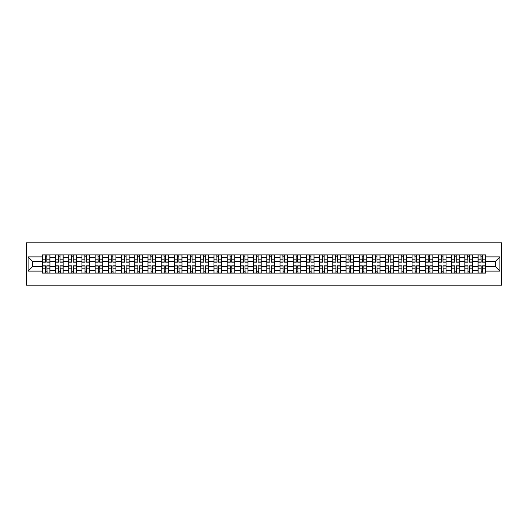 <?xml version="1.0" encoding="UTF-8"?>
<svg xmlns="http://www.w3.org/2000/svg" width="528" height="528" viewBox="0 0 528 528"><rect width="100%" height="100%" fill="white"/><g stroke="black" fill="none" stroke-linecap="round" stroke-linejoin="round"><path stroke-width="0.79" d="M26.4 285.16L501.6 285.16L501.6 242.84L26.4 242.84L26.4 285.16M55.519 273.101L55.519 257.479L49.929 257.479L49.929 273.101M49.929 257.479L49.929 254.899M55.519 257.479L55.519 254.899M63.136 254.899L63.136 273.101M68.726 273.101L68.726 254.899M76.342 254.899L76.342 273.101M81.926 273.101L81.926 254.899M89.549 254.899L89.549 273.101M95.132 273.101L95.132 254.899M102.749 254.899L102.749 273.101M108.339 273.101L108.339 254.899M115.955 254.899L115.955 273.101M121.539 273.101L121.539 254.899M129.162 254.899L129.162 273.101M134.746 273.101L134.746 254.899M142.362 254.899L142.362 273.101M147.952 273.101L147.952 254.899M155.569 254.899L155.569 273.101M161.159 273.101L161.159 254.899M168.775 254.899L168.775 273.101M174.359 273.101L174.359 254.899M181.975 254.899L181.975 273.101M187.565 273.101L187.565 254.899M195.182 254.899L195.182 273.101M200.772 273.101L200.772 254.899M208.388 254.899L208.388 273.101M213.972 273.101L213.972 254.899M221.595 254.899L221.595 273.101M227.179 273.101L227.179 254.899M234.795 254.899L234.795 273.101M240.385 273.101L240.385 254.899M248.002 254.899L248.002 273.101M253.592 273.101L253.592 254.899M261.208 254.899L261.208 273.101M266.792 273.101L266.792 254.899M274.408 254.899L274.408 273.101M279.998 273.101L279.998 254.899M287.615 254.899L287.615 273.101M293.205 273.101L293.205 254.899M300.821 254.899L300.821 273.101M306.405 273.101L306.405 254.899M314.028 254.899L314.028 273.101M319.612 273.101L319.612 254.899M327.228 254.899L327.228 273.101M332.818 273.101L332.818 254.899M340.435 254.899L340.435 273.101M346.025 273.101L346.025 254.899M353.641 254.899L353.641 273.101M359.225 273.101L359.225 254.899M366.841 254.899L366.841 273.101M372.431 273.101L372.431 254.899M380.048 254.899L380.048 273.101M385.638 273.101L385.638 254.899M393.254 254.899L393.254 273.101M398.838 273.101L398.838 254.899M406.461 254.899L406.461 273.101M412.045 273.101L412.045 254.899M419.661 254.899L419.661 273.101M425.251 273.101L425.251 254.899M432.868 254.899L432.868 273.101M438.451 273.101L438.451 254.899M446.074 254.899L446.074 273.101M451.658 273.101L451.658 254.899M459.274 254.899L459.274 273.101M464.864 273.101L464.864 254.899M472.481 254.899L472.481 273.101M478.071 273.101L478.071 254.899M478.071 266.627L472.481 266.627M464.864 266.627L459.274 266.627M451.658 266.627L446.074 266.627M438.451 266.627L432.868 266.627M425.251 266.627L419.661 266.627M412.045 266.627L406.461 266.627M398.838 266.627L393.254 266.627M385.638 266.627L380.048 266.627M372.431 266.627L366.841 266.627M359.225 266.627L353.641 266.627M346.025 266.627L340.435 266.627M332.818 266.627L327.228 266.627M319.612 266.627L314.028 266.627M306.405 266.627L300.821 266.627M293.205 266.627L287.615 266.627M279.998 266.627L274.408 266.627M266.792 266.627L261.208 266.627M253.592 266.627L248.002 266.627M240.385 266.627L234.795 266.627M227.179 266.627L221.595 266.627M213.972 266.627L208.388 266.627M200.772 266.627L195.182 266.627M187.565 266.627L181.975 266.627M174.359 266.627L168.775 266.627M161.159 266.627L155.569 266.627M147.952 266.627L142.362 266.627M134.746 266.627L129.162 266.627M121.539 266.627L115.955 266.627M108.339 266.627L102.749 266.627M95.132 266.627L89.549 266.627M81.926 266.627L76.342 266.627M68.726 266.627L63.136 266.627M55.519 266.627L49.929 266.627M478.071 261.373L472.481 261.373M464.864 261.373L459.274 261.373M451.658 261.373L446.074 261.373M438.451 261.373L432.868 261.373M425.251 261.373L419.661 261.373M412.045 261.373L406.461 261.373M398.838 261.373L393.254 261.373M385.638 261.373L380.048 261.373M372.431 261.373L366.841 261.373M359.225 261.373L353.641 261.373M346.025 261.373L340.435 261.373M332.818 261.373L327.228 261.373M319.612 261.373L314.028 261.373M306.405 261.373L300.821 261.373M293.205 261.373L287.615 261.373M279.998 261.373L274.408 261.373M266.792 261.373L261.208 261.373M253.592 261.373L248.002 261.373M240.385 261.373L234.795 261.373M227.179 261.373L221.595 261.373M213.972 261.373L208.388 261.373M200.772 261.373L195.182 261.373M187.565 261.373L181.975 261.373M174.359 261.373L168.775 261.373M161.159 261.373L155.569 261.373M147.952 261.373L142.362 261.373M134.746 261.373L129.162 261.373M121.539 261.373L115.955 261.373M108.339 261.373L102.749 261.373M95.132 261.373L89.549 261.373M81.926 261.373L76.342 261.373M68.726 261.373L63.136 261.373M55.519 261.373L49.929 261.373M32.578 266.627L42.313 266.627L42.313 261.373L32.578 261.373L32.578 266.627L28.096 271.108L28.096 256.892L42.313 256.892L42.313 261.373M485.687 261.373L485.687 266.627L495.422 266.627L495.422 261.373L485.687 261.373L485.687 254.899L42.313 254.899L42.313 256.892M485.687 256.892L499.904 256.892L499.904 271.108L485.687 271.108L485.687 266.627M42.313 266.627L42.313 273.101L485.687 273.101L485.687 271.108M42.313 271.108L28.096 271.108M46.84 271.828L45.401 271.828M45.401 256.172L46.84 256.172M60.047 271.828L58.608 271.828M58.608 256.172L60.047 256.172M73.253 271.828L71.815 271.828M71.815 256.172L73.253 256.172M86.453 271.828L85.015 271.828M85.015 256.172L86.453 256.172M99.66 271.828L98.221 271.828M98.221 256.172L99.66 256.172M112.867 271.828L111.428 271.828M111.428 256.172L112.867 256.172M126.073 271.828L124.634 271.828M124.634 256.172L126.073 256.172M139.273 271.828L137.834 271.828M137.834 256.172L139.273 256.172M152.48 271.828L151.041 271.828M151.041 256.172L152.48 256.172M165.686 271.828L164.248 271.828M164.248 256.172L165.686 256.172M178.886 271.828L177.448 271.828M177.448 256.172L178.886 256.172M192.093 271.828L190.654 271.828M190.654 256.172L192.093 256.172M205.3 271.828L203.861 271.828M203.861 256.172L205.3 256.172M218.506 271.828L217.061 271.828M217.061 256.172L218.506 256.172M231.706 271.828L230.267 271.828M230.267 256.172L231.706 256.172M244.913 271.828L243.474 271.828M243.474 256.172L244.913 256.172M258.119 271.828L256.681 271.828M256.681 256.172L258.119 256.172M271.319 271.828L269.881 271.828M269.881 256.172L271.319 256.172M284.526 271.828L283.087 271.828M283.087 256.172L284.526 256.172M297.733 271.828L296.294 271.828M296.294 256.172L297.733 256.172M310.939 271.828L309.494 271.828M309.494 256.172L310.939 256.172M324.139 271.828L322.7 271.828M322.7 256.172L324.139 256.172M337.346 271.828L335.907 271.828M335.907 256.172L337.346 256.172M350.552 271.828L349.114 271.828M349.114 256.172L350.552 256.172M363.752 271.828L362.314 271.828M362.314 256.172L363.752 256.172M376.959 271.828L375.52 271.828M375.52 256.172L376.959 256.172M390.166 271.828L388.727 271.828M388.727 256.172L390.166 256.172M403.366 271.828L401.927 271.828M401.927 256.172L403.366 256.172M416.572 271.828L415.133 271.828M415.133 256.172L416.572 256.172M429.779 271.828L428.34 271.828M428.34 256.172L429.779 256.172M442.985 271.828L441.547 271.828M441.547 256.172L442.985 256.172M456.185 271.828L454.747 271.828M454.747 256.172L456.185 256.172M469.392 271.828L467.953 271.828M467.953 256.172L469.392 256.172M482.599 271.828L481.16 271.828M481.16 256.172L482.599 256.172M28.096 256.892L32.578 261.373M495.422 266.627L499.904 271.108M495.422 261.373L499.904 256.892M46.84 262.178L46.84 254.984L49.889 254.984L49.889 262.178L46.84 262.178M45.401 256.087L46.84 256.087M47.098 254.984L42.359 254.984L42.359 262.178L45.401 262.178L45.151 254.984M45.401 265.822L45.401 273.016L42.359 273.016L42.359 265.822L45.401 265.822M46.84 271.913L45.401 271.913M45.151 273.016L49.889 273.016L49.889 265.822L46.84 265.822L47.098 273.016M60.047 262.178L60.047 254.984L63.096 254.984L63.096 262.178L60.047 262.178M58.608 256.087L60.047 256.087M60.298 254.984L55.559 254.984L55.559 262.178L58.608 262.178L58.351 254.984M73.253 262.178L73.253 254.984L76.296 254.984L76.296 262.178L73.253 262.178M71.815 256.087L73.253 256.087M73.504 254.984L68.765 254.984L68.765 262.178L71.815 262.178L71.557 254.984M58.608 265.822L58.608 273.016L55.559 273.016L55.559 265.822L58.608 265.822M60.047 271.913L58.608 271.913M58.351 273.016L63.096 273.016L63.096 265.822L60.047 265.822L60.298 273.016M71.815 265.822L71.815 273.016L68.765 273.016L68.765 265.822L71.815 265.822M73.253 271.913L71.815 271.913M71.557 273.016L76.296 273.016L76.296 265.822L73.253 265.822L73.504 273.016M86.453 262.178L86.453 254.984L89.503 254.984L89.503 262.178L86.453 262.178M85.015 256.087L86.453 256.087M86.711 254.984L81.972 254.984L81.972 262.178L85.015 262.178L84.764 254.984M99.66 262.178L99.66 254.984L102.709 254.984L102.709 262.178L99.66 262.178M98.221 256.087L99.66 256.087M99.917 254.984L95.172 254.984L95.172 262.178L98.221 262.178L97.97 254.984M112.867 262.178L112.867 254.984L115.916 254.984L115.916 262.178L112.867 262.178M111.428 256.087L112.867 256.087M113.117 254.984L108.379 254.984L108.379 262.178L111.428 262.178L111.17 254.984M85.015 265.822L85.015 273.016L81.972 273.016L81.972 265.822L85.015 265.822M86.453 271.913L85.015 271.913M84.764 273.016L89.503 273.016L89.503 265.822L86.453 265.822L86.711 273.016M98.221 265.822L98.221 273.016L95.172 273.016L95.172 265.822L98.221 265.822M99.66 271.913L98.221 271.913M97.97 273.016L102.709 273.016L102.709 265.822L99.66 265.822L99.917 273.016M111.428 265.822L111.428 273.016L108.379 273.016L108.379 265.822L111.428 265.822M112.867 271.913L111.428 271.913M111.17 273.016L115.916 273.016L115.916 265.822L112.867 265.822L113.117 273.016M126.073 262.178L126.073 254.984L129.116 254.984L129.116 262.178L126.073 262.178M124.634 256.087L126.073 256.087M126.324 254.984L121.585 254.984L121.585 262.178L124.634 262.178L124.377 254.984M124.634 265.822L124.634 273.016L121.585 273.016L121.585 265.822L124.634 265.822M126.073 271.913L124.634 271.913M124.377 273.016L129.116 273.016L129.116 265.822L126.073 265.822L126.324 273.016M139.273 262.178L139.273 254.984L142.322 254.984L142.322 262.178L139.273 262.178M137.834 256.087L139.273 256.087M139.531 254.984L134.792 254.984L134.792 262.178L137.834 262.178L137.584 254.984M137.834 265.822L137.834 273.016L134.792 273.016L134.792 265.822L137.834 265.822M139.273 271.913L137.834 271.913M137.584 273.016L142.322 273.016L142.322 265.822L139.273 265.822L139.531 273.016M152.48 262.178L152.48 254.984L155.529 254.984L155.529 262.178L152.48 262.178M151.041 256.087L152.48 256.087M152.731 254.984L147.992 254.984L147.992 262.178L151.041 262.178L150.784 254.984M151.041 265.822L151.041 273.016L147.992 273.016L147.992 265.822L151.041 265.822M152.48 271.913L151.041 271.913M150.784 273.016L155.529 273.016L155.529 265.822L152.48 265.822L152.731 273.016M165.686 262.178L165.686 254.984L168.729 254.984L168.729 262.178L165.686 262.178M164.248 256.087L165.686 256.087M165.937 254.984L161.198 254.984L161.198 262.178L164.248 262.178L163.99 254.984M164.248 265.822L164.248 273.016L161.198 273.016L161.198 265.822L164.248 265.822M165.686 271.913L164.248 271.913M163.99 273.016L168.729 273.016L168.729 265.822L165.686 265.822L165.937 273.016M178.886 262.178L178.886 254.984L181.936 254.984L181.936 262.178L178.886 262.178M177.448 256.087L178.886 256.087M179.144 254.984L174.405 254.984L174.405 262.178L177.448 262.178L177.197 254.984M177.448 265.822L177.448 273.016L174.405 273.016L174.405 265.822L177.448 265.822M178.886 271.913L177.448 271.913M177.197 273.016L181.936 273.016L181.936 265.822L178.886 265.822L179.144 273.016M192.093 262.178L192.093 254.984L195.142 254.984L195.142 262.178L192.093 262.178M190.654 256.087L192.093 256.087M192.35 254.984L187.605 254.984L187.605 262.178L190.654 262.178L190.403 254.984M190.654 265.822L190.654 273.016L187.605 273.016L187.605 265.822L190.654 265.822M192.093 271.913L190.654 271.913M190.403 273.016L195.142 273.016L195.142 265.822L192.093 265.822L192.35 273.016M205.3 262.178L205.3 254.984L208.349 254.984L208.349 262.178L205.3 262.178M203.861 256.087L205.3 256.087M205.55 254.984L200.812 254.984L200.812 262.178L203.861 262.178L203.603 254.984M203.861 265.822L203.861 273.016L200.812 273.016L200.812 265.822L203.861 265.822M205.3 271.913L203.861 271.913M203.603 273.016L208.349 273.016L208.349 265.822L205.3 265.822L205.55 273.016M218.506 262.178L218.506 254.984L221.549 254.984L221.549 262.178L218.506 262.178M217.061 256.087L218.506 256.087M218.757 254.984L214.018 254.984L214.018 262.178L217.061 262.178L216.81 254.984M217.061 265.822L217.061 273.016L214.018 273.016L214.018 265.822L217.061 265.822M218.506 271.913L217.061 271.913M216.81 273.016L221.549 273.016L221.549 265.822L218.506 265.822L218.757 273.016M231.706 262.178L231.706 254.984L234.755 254.984L234.755 262.178L231.706 262.178M230.267 256.087L231.706 256.087M231.964 254.984L227.225 254.984L227.225 262.178L230.267 262.178L230.017 254.984M230.267 265.822L230.267 273.016L227.225 273.016L227.225 265.822L230.267 265.822M231.706 271.913L230.267 271.913M230.017 273.016L234.755 273.016L234.755 265.822L231.706 265.822L231.964 273.016M244.913 262.178L244.913 254.984L247.962 254.984L247.962 262.178L244.913 262.178M243.474 256.087L244.913 256.087M245.164 254.984L240.425 254.984L240.425 262.178L243.474 262.178L243.217 254.984M243.474 265.822L243.474 273.016L240.425 273.016L240.425 265.822L243.474 265.822M244.913 271.913L243.474 271.913M243.217 273.016L247.962 273.016L247.962 265.822L244.913 265.822L245.164 273.016M258.119 262.178L258.119 254.984L261.162 254.984L261.162 262.178L258.119 262.178M256.681 256.087L258.119 256.087M258.37 254.984L253.631 254.984L253.631 262.178L256.681 262.178L256.423 254.984M256.681 265.822L256.681 273.016L253.631 273.016L253.631 265.822L256.681 265.822M258.119 271.913L256.681 271.913M256.423 273.016L261.162 273.016L261.162 265.822L258.119 265.822L258.37 273.016M271.319 262.178L271.319 254.984L274.369 254.984L274.369 262.178L271.319 262.178M269.881 256.087L271.319 256.087M271.577 254.984L266.838 254.984L266.838 262.178L269.881 262.178L269.63 254.984M269.881 265.822L269.881 273.016L266.838 273.016L266.838 265.822L269.881 265.822M271.319 271.913L269.881 271.913M269.63 273.016L274.369 273.016L274.369 265.822L271.319 265.822L271.577 273.016M284.526 262.178L284.526 254.984L287.575 254.984L287.575 262.178L284.526 262.178M283.087 256.087L284.526 256.087M284.783 254.984L280.038 254.984L280.038 262.178L283.087 262.178L282.836 254.984M283.087 265.822L283.087 273.016L280.038 273.016L280.038 265.822L283.087 265.822M284.526 271.913L283.087 271.913M282.836 273.016L287.575 273.016L287.575 265.822L284.526 265.822L284.783 273.016M297.733 262.178L297.733 254.984L300.775 254.984L300.775 262.178L297.733 262.178M296.294 256.087L297.733 256.087M297.983 254.984L293.245 254.984L293.245 262.178L296.294 262.178L296.036 254.984M296.294 265.822L296.294 273.016L293.245 273.016L293.245 265.822L296.294 265.822M297.733 271.913L296.294 271.913M296.036 273.016L300.775 273.016L300.775 265.822L297.733 265.822L297.983 273.016M310.939 262.178L310.939 254.984L313.982 254.984L313.982 262.178L310.939 262.178M309.494 256.087L310.939 256.087M311.19 254.984L306.451 254.984L306.451 262.178L309.494 262.178L309.243 254.984M309.494 265.822L309.494 273.016L306.451 273.016L306.451 265.822L309.494 265.822M310.939 271.913L309.494 271.913M309.243 273.016L313.982 273.016L313.982 265.822L310.939 265.822L311.19 273.016M324.139 262.178L324.139 254.984L327.188 254.984L327.188 262.178L324.139 262.178M322.7 256.087L324.139 256.087M324.397 254.984L319.651 254.984L319.651 262.178L322.7 262.178L322.45 254.984M322.7 265.822L322.7 273.016L319.651 273.016L319.651 265.822L322.7 265.822M324.139 271.913L322.7 271.913M322.45 273.016L327.188 273.016L327.188 265.822L324.139 265.822L324.397 273.016M337.346 262.178L337.346 254.984L340.395 254.984L340.395 262.178L337.346 262.178M335.907 256.087L337.346 256.087M337.597 254.984L332.858 254.984L332.858 262.178L335.907 262.178L335.65 254.984M335.907 265.822L335.907 273.016L332.858 273.016L332.858 265.822L335.907 265.822M337.346 271.913L335.907 271.913M335.65 273.016L340.395 273.016L340.395 265.822L337.346 265.822L337.597 273.016M350.552 262.178L350.552 254.984L353.595 254.984L353.595 262.178L350.552 262.178M349.114 256.087L350.552 256.087M350.803 254.984L346.064 254.984L346.064 262.178L349.114 262.178L348.856 254.984M349.114 265.822L349.114 273.016L346.064 273.016L346.064 265.822L349.114 265.822M350.552 271.913L349.114 271.913M348.856 273.016L353.595 273.016L353.595 265.822L350.552 265.822L350.803 273.016M363.752 262.178L363.752 254.984L366.802 254.984L366.802 262.178L363.752 262.178M362.314 256.087L363.752 256.087M364.01 254.984L359.271 254.984L359.271 262.178L362.314 262.178L362.063 254.984M362.314 265.822L362.314 273.016L359.271 273.016L359.271 265.822L362.314 265.822M363.752 271.913L362.314 271.913M362.063 273.016L366.802 273.016L366.802 265.822L363.752 265.822L364.01 273.016M376.959 262.178L376.959 254.984L380.008 254.984L380.008 262.178L376.959 262.178M375.52 256.087L376.959 256.087M377.216 254.984L372.471 254.984L372.471 262.178L375.52 262.178L375.269 254.984M375.52 265.822L375.52 273.016L372.471 273.016L372.471 265.822L375.52 265.822M376.959 271.913L375.52 271.913M375.269 273.016L380.008 273.016L380.008 265.822L376.959 265.822L377.216 273.016M390.166 262.178L390.166 254.984L393.208 254.984L393.208 262.178L390.166 262.178M388.727 256.087L390.166 256.087M390.416 254.984L385.678 254.984L385.678 262.178L388.727 262.178L388.469 254.984M388.727 265.822L388.727 273.016L385.678 273.016L385.678 265.822L388.727 265.822M390.166 271.913L388.727 271.913M388.469 273.016L393.208 273.016L393.208 265.822L390.166 265.822L390.416 273.016M403.366 262.178L403.366 254.984L406.415 254.984L406.415 262.178L403.366 262.178M401.927 256.087L403.366 256.087M403.623 254.984L398.884 254.984L398.884 262.178L401.927 262.178L401.676 254.984M401.927 265.822L401.927 273.016L398.884 273.016L398.884 265.822L401.927 265.822M403.366 271.913L401.927 271.913M401.676 273.016L406.415 273.016L406.415 265.822L403.366 265.822L403.623 273.016M416.572 262.178L416.572 254.984L419.621 254.984L419.621 262.178L416.572 262.178M415.133 256.087L416.572 256.087M416.83 254.984L412.084 254.984L412.084 262.178L415.133 262.178L414.883 254.984M415.133 265.822L415.133 273.016L412.084 273.016L412.084 265.822L415.133 265.822M416.572 271.913L415.133 271.913M414.883 273.016L419.621 273.016L419.621 265.822L416.572 265.822L416.83 273.016M429.779 262.178L429.779 254.984L432.828 254.984L432.828 262.178L429.779 262.178M428.34 256.087L429.779 256.087M430.03 254.984L425.291 254.984L425.291 262.178L428.34 262.178L428.083 254.984M428.34 265.822L428.34 273.016L425.291 273.016L425.291 265.822L428.34 265.822M429.779 271.913L428.34 271.913M428.083 273.016L432.828 273.016L432.828 265.822L429.779 265.822L430.03 273.016M442.985 262.178L442.985 254.984L446.028 254.984L446.028 262.178L442.985 262.178M441.547 256.087L442.985 256.087M443.236 254.984L438.497 254.984L438.497 262.178L441.547 262.178L441.289 254.984M441.547 265.822L441.547 273.016L438.497 273.016L438.497 265.822L441.547 265.822M442.985 271.913L441.547 271.913M441.289 273.016L446.028 273.016L446.028 265.822L442.985 265.822L443.236 273.016M456.185 262.178L456.185 254.984L459.235 254.984L459.235 262.178L456.185 262.178M454.747 256.087L456.185 256.087M456.443 254.984L451.704 254.984L451.704 262.178L454.747 262.178L454.496 254.984M454.747 265.822L454.747 273.016L451.704 273.016L451.704 265.822L454.747 265.822M456.185 271.913L454.747 271.913M454.496 273.016L459.235 273.016L459.235 265.822L456.185 265.822L456.443 273.016M469.392 262.178L469.392 254.984L472.441 254.984L472.441 262.178L469.392 262.178M467.953 256.087L469.392 256.087M469.649 254.984L464.904 254.984L464.904 262.178L467.953 262.178L467.702 254.984M467.953 265.822L467.953 273.016L464.904 273.016L464.904 265.822L467.953 265.822M469.392 271.913L467.953 271.913M467.702 273.016L472.441 273.016L472.441 265.822L469.392 265.822L469.649 273.016M482.599 262.178L482.599 254.984L485.641 254.984L485.641 262.178L482.599 262.178M481.16 256.087L482.599 256.087M482.849 254.984L478.111 254.984L478.111 262.178L481.16 262.178L480.902 254.984M481.16 265.822L481.16 273.016L478.111 273.016L478.111 265.822L481.16 265.822M482.599 271.913L481.16 271.913M480.902 273.016L485.641 273.016L485.641 265.822L482.599 265.822L482.849 273.016M464.864 257.479L459.274 257.479M451.658 257.479L446.074 257.479M438.451 257.479L432.868 257.479M425.251 257.479L419.661 257.479M412.045 257.479L406.461 257.479M398.838 257.479L393.254 257.479M385.638 257.479L380.048 257.479M372.431 257.479L366.841 257.479M359.225 257.479L353.641 257.479M346.025 257.479L340.435 257.479M332.818 257.479L327.228 257.479M319.612 257.479L314.028 257.479M306.405 257.479L300.821 257.479M293.205 257.479L287.615 257.479M279.998 257.479L274.408 257.479M266.792 257.479L261.208 257.479M253.592 257.479L248.002 257.479M240.385 257.479L234.795 257.479M227.179 257.479L221.595 257.479M213.972 257.479L208.388 257.479M200.772 257.479L195.182 257.479M187.565 257.479L181.975 257.479M174.359 257.479L168.775 257.479M161.159 257.479L155.569 257.479M147.952 257.479L142.362 257.479M134.746 257.479L129.162 257.479M121.539 257.479L115.955 257.479M108.339 257.479L102.749 257.479M95.132 257.479L89.549 257.479M81.926 257.479L76.342 257.479M68.726 257.479L63.136 257.479M478.071 257.479L472.481 257.479M464.864 270.521L459.274 270.521M451.658 270.521L446.074 270.521M438.451 270.521L432.868 270.521M425.251 270.521L419.661 270.521M412.045 270.521L406.461 270.521M398.838 270.521L393.254 270.521M385.638 270.521L380.048 270.521M372.431 270.521L366.841 270.521M359.225 270.521L353.641 270.521M346.025 270.521L340.435 270.521M332.818 270.521L327.228 270.521M319.612 270.521L314.028 270.521M306.405 270.521L300.821 270.521M293.205 270.521L287.615 270.521M279.998 270.521L274.408 270.521M266.792 270.521L261.208 270.521M253.592 270.521L248.002 270.521M240.385 270.521L234.795 270.521M227.179 270.521L221.595 270.521M213.972 270.521L208.388 270.521M200.772 270.521L195.182 270.521M187.565 270.521L181.975 270.521M174.359 270.521L168.775 270.521M161.159 270.521L155.569 270.521M147.952 270.521L142.362 270.521M134.746 270.521L129.162 270.521M121.539 270.521L115.955 270.521M108.339 270.521L102.749 270.521M95.132 270.521L89.549 270.521M81.926 270.521L76.342 270.521M68.726 270.521L63.136 270.521M55.519 270.521L49.929 270.521M478.071 270.521L472.481 270.521M46.84 262L49.889 262M46.84 259.142L49.889 259.142M42.359 262L45.401 262M42.359 259.142L45.401 259.142M45.401 266L42.359 266M45.401 268.858L42.359 268.858M49.889 266L46.84 266M49.889 268.858L46.84 268.858M60.047 262L63.096 262M60.047 259.142L63.096 259.142M55.559 262L58.608 262M55.559 259.142L58.608 259.142M73.253 262L76.296 262M73.253 259.142L76.296 259.142M68.765 262L71.815 262M68.765 259.142L71.815 259.142M58.608 266L55.559 266M58.608 268.858L55.559 268.858M63.096 266L60.047 266M63.096 268.858L60.047 268.858M71.815 266L68.765 266M71.815 268.858L68.765 268.858M76.296 266L73.253 266M76.296 268.858L73.253 268.858M86.453 262L89.503 262M86.453 259.142L89.503 259.142M81.972 262L85.015 262M81.972 259.142L85.015 259.142M99.66 262L102.709 262M99.66 259.142L102.709 259.142M95.172 262L98.221 262M95.172 259.142L98.221 259.142M112.867 262L115.916 262M112.867 259.142L115.916 259.142M108.379 262L111.428 262M108.379 259.142L111.428 259.142M85.015 266L81.972 266M85.015 268.858L81.972 268.858M89.503 266L86.453 266M89.503 268.858L86.453 268.858M98.221 266L95.172 266M98.221 268.858L95.172 268.858M102.709 266L99.66 266M102.709 268.858L99.66 268.858M111.428 266L108.379 266M111.428 268.858L108.379 268.858M115.916 266L112.867 266M115.916 268.858L112.867 268.858M126.073 262L129.116 262M126.073 259.142L129.116 259.142M121.585 262L124.634 262M121.585 259.142L124.634 259.142M124.634 266L121.585 266M124.634 268.858L121.585 268.858M129.116 266L126.073 266M129.116 268.858L126.073 268.858M139.273 262L142.322 262M139.273 259.142L142.322 259.142M134.792 262L137.834 262M134.792 259.142L137.834 259.142M137.834 266L134.792 266M137.834 268.858L134.792 268.858M142.322 266L139.273 266M142.322 268.858L139.273 268.858M152.48 262L155.529 262M152.48 259.142L155.529 259.142M147.992 262L151.041 262M147.992 259.142L151.041 259.142M151.041 266L147.992 266M151.041 268.858L147.992 268.858M155.529 266L152.48 266M155.529 268.858L152.48 268.858M165.686 262L168.729 262M165.686 259.142L168.729 259.142M161.198 262L164.248 262M161.198 259.142L164.248 259.142M164.248 266L161.198 266M164.248 268.858L161.198 268.858M168.729 266L165.686 266M168.729 268.858L165.686 268.858M178.886 262L181.936 262M178.886 259.142L181.936 259.142M174.405 262L177.448 262M174.405 259.142L177.448 259.142M177.448 266L174.405 266M177.448 268.858L174.405 268.858M181.936 266L178.886 266M181.936 268.858L178.886 268.858M192.093 262L195.142 262M192.093 259.142L195.142 259.142M187.605 262L190.654 262M187.605 259.142L190.654 259.142M190.654 266L187.605 266M190.654 268.858L187.605 268.858M195.142 266L192.093 266M195.142 268.858L192.093 268.858M205.3 262L208.349 262M205.3 259.142L208.349 259.142M200.812 262L203.861 262M200.812 259.142L203.861 259.142M203.861 266L200.812 266M203.861 268.858L200.812 268.858M208.349 266L205.3 266M208.349 268.858L205.3 268.858M218.506 262L221.549 262M218.506 259.142L221.549 259.142M214.018 262L217.061 262M214.018 259.142L217.061 259.142M217.061 266L214.018 266M217.061 268.858L214.018 268.858M221.549 266L218.506 266M221.549 268.858L218.506 268.858M231.706 262L234.755 262M231.706 259.142L234.755 259.142M227.225 262L230.267 262M227.225 259.142L230.267 259.142M230.267 266L227.225 266M230.267 268.858L227.225 268.858M234.755 266L231.706 266M234.755 268.858L231.706 268.858M244.913 262L247.962 262M244.913 259.142L247.962 259.142M240.425 262L243.474 262M240.425 259.142L243.474 259.142M243.474 266L240.425 266M243.474 268.858L240.425 268.858M247.962 266L244.913 266M247.962 268.858L244.913 268.858M258.119 262L261.162 262M258.119 259.142L261.162 259.142M253.631 262L256.681 262M253.631 259.142L256.681 259.142M256.681 266L253.631 266M256.681 268.858L253.631 268.858M261.162 266L258.119 266M261.162 268.858L258.119 268.858M271.319 262L274.369 262M271.319 259.142L274.369 259.142M266.838 262L269.881 262M266.838 259.142L269.881 259.142M269.881 266L266.838 266M269.881 268.858L266.838 268.858M274.369 266L271.319 266M274.369 268.858L271.319 268.858M284.526 262L287.575 262M284.526 259.142L287.575 259.142M280.038 262L283.087 262M280.038 259.142L283.087 259.142M283.087 266L280.038 266M283.087 268.858L280.038 268.858M287.575 266L284.526 266M287.575 268.858L284.526 268.858M297.733 262L300.775 262M297.733 259.142L300.775 259.142M293.245 262L296.294 262M293.245 259.142L296.294 259.142M296.294 266L293.245 266M296.294 268.858L293.245 268.858M300.775 266L297.733 266M300.775 268.858L297.733 268.858M310.939 262L313.982 262M310.939 259.142L313.982 259.142M306.451 262L309.494 262M306.451 259.142L309.494 259.142M309.494 266L306.451 266M309.494 268.858L306.451 268.858M313.982 266L310.939 266M313.982 268.858L310.939 268.858M324.139 262L327.188 262M324.139 259.142L327.188 259.142M319.651 262L322.7 262M319.651 259.142L322.7 259.142M322.7 266L319.651 266M322.7 268.858L319.651 268.858M327.188 266L324.139 266M327.188 268.858L324.139 268.858M337.346 262L340.395 262M337.346 259.142L340.395 259.142M332.858 262L335.907 262M332.858 259.142L335.907 259.142M335.907 266L332.858 266M335.907 268.858L332.858 268.858M340.395 266L337.346 266M340.395 268.858L337.346 268.858M350.552 262L353.595 262M350.552 259.142L353.595 259.142M346.064 262L349.114 262M346.064 259.142L349.114 259.142M349.114 266L346.064 266M349.114 268.858L346.064 268.858M353.595 266L350.552 266M353.595 268.858L350.552 268.858M363.752 262L366.802 262M363.752 259.142L366.802 259.142M359.271 262L362.314 262M359.271 259.142L362.314 259.142M362.314 266L359.271 266M362.314 268.858L359.271 268.858M366.802 266L363.752 266M366.802 268.858L363.752 268.858M376.959 262L380.008 262M376.959 259.142L380.008 259.142M372.471 262L375.52 262M372.471 259.142L375.52 259.142M375.52 266L372.471 266M375.52 268.858L372.471 268.858M380.008 266L376.959 266M380.008 268.858L376.959 268.858M390.166 262L393.208 262M390.166 259.142L393.208 259.142M385.678 262L388.727 262M385.678 259.142L388.727 259.142M388.727 266L385.678 266M388.727 268.858L385.678 268.858M393.208 266L390.166 266M393.208 268.858L390.166 268.858M403.366 262L406.415 262M403.366 259.142L406.415 259.142M398.884 262L401.927 262M398.884 259.142L401.927 259.142M401.927 266L398.884 266M401.927 268.858L398.884 268.858M406.415 266L403.366 266M406.415 268.858L403.366 268.858M416.572 262L419.621 262M416.572 259.142L419.621 259.142M412.084 262L415.133 262M412.084 259.142L415.133 259.142M415.133 266L412.084 266M415.133 268.858L412.084 268.858M419.621 266L416.572 266M419.621 268.858L416.572 268.858M429.779 262L432.828 262M429.779 259.142L432.828 259.142M425.291 262L428.34 262M425.291 259.142L428.34 259.142M428.34 266L425.291 266M428.34 268.858L425.291 268.858M432.828 266L429.779 266M432.828 268.858L429.779 268.858M442.985 262L446.028 262M442.985 259.142L446.028 259.142M438.497 262L441.547 262M438.497 259.142L441.547 259.142M441.547 266L438.497 266M441.547 268.858L438.497 268.858M446.028 266L442.985 266M446.028 268.858L442.985 268.858M456.185 262L459.235 262M456.185 259.142L459.235 259.142M451.704 262L454.747 262M451.704 259.142L454.747 259.142M454.747 266L451.704 266M454.747 268.858L451.704 268.858M459.235 266L456.185 266M459.235 268.858L456.185 268.858M469.392 262L472.441 262M469.392 259.142L472.441 259.142M464.904 262L467.953 262M464.904 259.142L467.953 259.142M467.953 266L464.904 266M467.953 268.858L464.904 268.858M472.441 266L469.392 266M472.441 268.858L469.392 268.858M482.599 262L485.641 262M482.599 259.142L485.641 259.142M478.111 262L481.16 262M478.111 259.142L481.16 259.142M481.16 266L478.111 266M481.16 268.858L478.111 268.858M485.641 266L482.599 266M485.641 268.858L482.599 268.858"/></g></svg>
